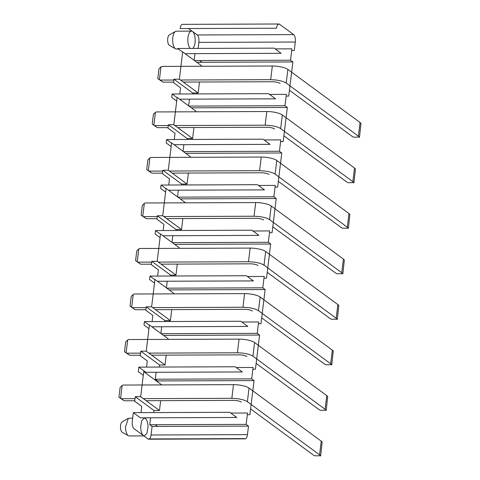 <?xml version="1.0" encoding="UTF-8"?>
<svg xmlns="http://www.w3.org/2000/svg" width="480" height="480" viewBox="0 0 480 480"><rect width="100%" height="100%" fill="white"/><g stroke="black" fill="none" stroke-linecap="round" stroke-linejoin="round"><path stroke-width="0.72" d="M175.542 48.798L169.356 45.342A5.352 2.202 -90.2 0 1 167.634 40.128A5.352 2.202 -90.2 0 1 169.32 34.914L175.482 31.416A8.922 3.672 89.8 0 0 172.668 40.104A8.922 3.672 89.8 0 0 175.542 48.798A8.922 3.672 89.8 0 0 176.37 49.026L178.416 49.014M190.296 48.438A8.922 3.672 -90.2 0 1 187.842 40.05A8.922 3.672 -90.2 0 1 191.478 31.128L176.31 31.182A8.922 3.672 89.8 0 0 175.482 31.416M191.478 31.128A8.922 3.672 -90.2 0 1 192.546 31.512A8.922 3.672 -90.2 0 1 192.552 31.512A8.922 3.672 -90.2 0 1 192.558 31.518A8.922 3.672 -90.2 0 1 195.186 40.05A8.922 3.672 -90.2 0 1 192.792 48.432M197.25 34.968C198.342 35.94 198.93 37.836 199.002 40.656L198.9 42.384L295.302 42.03A5.946 2.448 -90.2 0 0 295.404 40.302C295.326 37.482 294.744 35.586 293.646 34.614L197.25 34.968L188.514 28.542M198.9 42.384L198.168 48.414M194.16 60.312L194.976 53.628M182.664 52.14L177.696 48.486L274.092 48.132L281.136 53.316L185.124 53.664M278.85 24L182.448 24.354A5.946 2.448 89.8 0 0 180.12 28.572L276.522 28.218A5.946 2.448 89.8 0 1 278.85 24A5.946 2.448 89.8 0 1 279.564 24.258L293.646 34.614M201.408 66.27L201.48 65.694L182.7 51.882L179.37 79.194L198.15 93.006L199.488 82.008M179.37 79.194L173.952 79.212L192.732 93.024L198.15 93.006M177.12 97.662L172.146 94.008L171.732 97.422L176.7 101.076M173.952 79.212L173.532 82.626L180.576 87.804L179.826 93.978M192.732 93.024L192.618 93.93M188.61 105.828L189.426 99.15M173.82 124.716L168.402 124.734L187.182 138.546L192.606 138.522L173.82 124.716L177.15 97.404L195.93 111.21L195.858 111.792M192.606 138.522L193.944 127.53M171.57 143.184L166.602 139.53L166.182 142.938L171.156 146.598M168.402 124.734L167.988 128.148L175.032 133.326L174.276 139.5M187.182 138.546L187.074 139.452M183.066 151.35L183.882 144.666M168.276 170.232L162.858 170.256L181.638 184.062L187.056 184.044L168.276 170.232L171.606 142.92L190.386 156.732L190.314 157.314M187.056 184.044L188.394 173.052M166.026 188.7L161.052 185.046L160.638 188.46L165.606 192.114M162.858 170.256L162.438 173.67L169.482 178.848L168.732 185.022M181.638 184.062L181.524 184.974M177.516 196.872L178.332 190.188M162.726 215.754L157.308 215.772L176.088 229.584L181.506 229.566L162.726 215.754L166.056 188.442L184.836 202.254L184.764 202.83M181.506 229.566L182.85 218.568M160.476 234.222L155.508 230.568L155.088 233.982L160.062 237.636M157.308 215.772L156.894 219.186L163.938 224.364L163.182 230.538M176.088 229.584L175.98 230.49M171.972 242.388L172.788 235.71M157.182 261.276L151.764 261.294L170.544 275.106L175.962 275.082L157.182 261.276L160.512 233.964L179.292 247.77L179.22 248.352M175.962 275.082L177.3 264.09M154.932 279.744L149.958 276.09L149.544 279.504L154.512 283.158M151.764 261.294L151.344 264.708L158.388 269.886L157.638 276.06M170.544 275.106L170.43 276.012M166.422 287.91L167.238 281.226M151.632 306.792L146.214 306.816L164.994 320.622L170.412 320.604L151.632 306.792L154.962 279.48L173.742 293.292L173.67 293.874M170.412 320.604L171.756 309.612M151.842 326.784L247.854 326.436L240.81 321.258L144.414 321.606L143.994 325.02L148.968 328.674M144.414 321.606L149.382 325.26M146.214 306.816L145.8 310.23L152.844 315.408L152.088 321.582M164.994 320.622L164.886 321.534M160.878 333.432L161.688 326.748M146.226 351.174L165.006 364.986L159.588 365.004L140.808 351.198L146.226 351.174L149.412 325.002L168.198 338.814L168.126 339.39M165.006 364.986L166.206 355.128M140.808 351.198L140.25 355.746L147.294 360.924L146.544 367.098M138.864 367.128L145.908 372.306L242.304 371.952L235.266 366.774L138.864 367.128L138.312 371.682L143.28 375.336M159.588 365.004L159.336 367.05M236.304 367.542L253.086 367.482L251.7 378.858L254.046 380.586L157.644 380.94L155.298 379.212L156.144 372.27M157.644 380.94L157.536 381.816M241.854 322.02L258.63 321.96L257.244 333.342L259.59 335.064L163.578 335.418M259.59 335.064L255.432 369.204L252.87 369.216M257.244 333.342L161.232 333.69M247.398 276.498L264.18 276.438L262.794 287.82L265.14 289.548L260.976 323.688L258.42 323.694M265.14 289.548L169.122 289.896M262.794 287.82L166.776 288.168M252.948 230.982L269.724 230.922L268.338 242.298L270.684 244.026L266.526 278.166L263.964 278.178M270.684 244.026L174.672 244.374M268.338 242.298L172.326 242.652M258.492 185.46L275.274 185.4L273.888 196.782L276.234 198.504L272.076 232.644L269.514 232.656M276.234 198.504L180.222 198.858M273.888 196.782L177.87 197.13M264.042 139.938L280.818 139.878L279.432 151.26L281.778 152.988L277.62 187.128L275.064 187.134M281.778 152.988L185.766 153.336M279.432 151.26L183.42 151.608M269.586 94.422L286.368 94.362L284.982 105.738L287.328 107.466L283.17 141.606L280.608 141.618M287.328 107.466L191.316 107.814M284.982 105.738L188.964 106.092M292.878 61.944L201.894 62.28L199.548 60.552L290.526 60.222L292.878 61.944L288.714 96.084L286.158 96.096M201.894 62.28L196.86 62.298M275.136 48.9L291.912 48.84L290.526 60.222M199.548 60.552L194.514 60.57M291.702 50.574L294.264 50.568L295.302 42.03M179.574 99.186L275.592 98.832L268.548 93.654L172.146 94.008M174.03 144.702L270.042 144.354L262.998 139.176L166.602 139.53M168.48 190.224L264.498 189.876L257.454 184.692L161.052 185.046M162.936 235.746L258.948 235.392L251.904 230.214L155.508 230.568M157.386 281.262L253.404 280.914L246.36 275.736L149.958 276.09M133.32 412.65L140.358 417.828L236.76 417.474L229.716 412.296L133.32 412.65L132.276 421.182A5.946 2.448 -90.2 0 0 133.932 428.598L148.014 438.954A5.946 2.448 -90.2 0 0 148.734 439.212L245.13 438.858A5.946 2.448 89.8 0 0 247.458 434.64L151.056 434.994A5.946 2.448 -90.2 0 1 149.442 438.954M148.014 438.954L244.416 438.606A5.946 2.448 89.8 0 0 245.13 438.858M230.76 413.064L247.536 412.998L246.15 424.38L248.496 426.108L247.458 434.64M254.046 380.586L249.882 414.726L247.326 414.738M251.7 378.858L155.298 379.212M160.662 400.65L159.456 410.508L154.038 410.526L153.792 412.572M159.456 410.508L140.676 396.696L143.73 371.658L161.754 384.918M140.676 396.696L135.258 396.714L134.706 401.268L141.744 406.446L140.994 412.62M248.496 426.108L152.1 426.456L151.056 434.994M152.1 426.456L149.748 424.734L150.594 417.792M157.518 426.438L155.172 424.71L149.748 424.734M155.172 424.71L246.15 424.38M154.038 410.526L135.258 396.714M148.032 426.972L146.976 433.272L144.396 435.888L143.322 435.504C141.678 434.046 140.802 431.202 140.688 426.972L141.744 420.666L144.33 418.05L145.404 418.434C147.042 419.892 147.924 422.736 148.032 426.972M132.654 418.092L128.328 418.338L125.514 427.026A8.922 3.672 -90.2 0 0 128.394 435.714A8.922 3.672 -90.2 0 0 129.222 435.942L143.844 435.888M128.328 418.338L122.172 421.836A5.352 2.202 89.8 0 0 120.48 427.05A5.352 2.202 89.8 0 0 122.208 432.264L128.394 435.714M160.968 66.876L158.97 68.802L157.776 78.606L159.42 79.62L160.968 66.876L161.778 66.414L272.34 66.012A11.892 3.162 6.9 0 1 277.032 66.282A11.892 3.162 6.9 0 1 287.874 69.426L286.206 83.082L358.392 136.164A13.08 3.48 6.9 0 1 359.316 137.136L353.604 137.154A13.08 3.48 6.9 0 1 351.888 136.188L289.428 90.252M286.206 83.082C284.004 81.612 280.392 80.568 275.37 79.938L270.672 79.668L272.34 66.012M159.42 79.62L160.11 80.07L173.85 80.022M180.462 79.998L270.672 79.668M160.11 80.07L162.93 82.146L173.598 82.104M280.176 83.448A5.946 1.584 6.9 0 0 274.752 81.876A5.946 1.584 6.9 0 0 272.406 81.744L183.282 82.068M287.874 69.426L360.054 122.508A13.08 3.48 6.9 0 1 360.978 123.48L359.478 137.34M157.776 78.606L162.93 82.146M155.424 112.392L153.426 114.324L152.226 124.122L153.87 125.142L155.424 112.392L156.228 111.936L266.79 111.534A11.892 3.162 6.9 0 1 271.488 111.804A11.892 3.162 6.9 0 1 282.324 114.948L280.662 128.604L352.848 181.686A13.08 3.48 6.9 0 1 353.766 182.658L348.054 182.676A13.08 3.48 6.9 0 1 346.344 181.71L283.878 135.774M280.662 128.604C278.46 127.134 274.848 126.084 269.82 125.46L265.128 125.19L266.79 111.534M153.87 125.142L154.566 125.592L168.306 125.544M174.918 125.52L265.128 125.19M154.566 125.592L157.38 127.662L168.054 127.626M274.626 128.97A5.946 1.584 6.9 0 0 269.208 127.398A5.946 1.584 6.9 0 0 266.862 127.266L177.732 127.59M282.324 114.948L354.51 168.03A13.08 3.48 6.9 0 1 355.434 169.002L353.928 182.862M152.226 124.122L157.38 127.662M149.874 157.914L147.876 159.84L146.682 169.644L148.32 170.658L149.874 157.914L150.684 157.458L261.246 157.05A11.892 3.162 6.9 0 1 265.938 157.32A11.892 3.162 6.9 0 1 276.774 160.464L275.112 174.12L347.298 227.208A13.08 3.48 6.9 0 1 348.222 228.174L342.504 228.198A13.08 3.48 6.9 0 1 340.794 227.232L278.334 181.296M275.112 174.12C272.91 172.656 269.298 171.606 264.276 170.976L259.578 170.706L261.246 157.05M148.32 170.658L149.016 171.114L162.756 171.06M169.368 171.036L259.578 170.706M149.016 171.114L151.836 173.184L162.504 173.148M269.082 174.492A5.946 1.584 6.9 0 0 263.658 172.92A5.946 1.584 6.9 0 0 261.312 172.782L172.188 173.112M276.774 160.464L348.96 213.552A13.08 3.48 6.9 0 1 349.884 214.518L348.384 228.378M146.682 169.644L151.836 173.184M144.33 203.436L142.326 205.362L141.132 215.166L142.776 216.18L144.33 203.436L145.134 202.974L255.696 202.572A11.892 3.162 6.9 0 1 260.394 202.842A11.892 3.162 6.9 0 1 271.23 205.986L269.568 219.642L341.754 272.724A13.08 3.48 6.9 0 1 342.672 273.696L336.96 273.714A13.08 3.48 6.9 0 1 335.25 272.748L272.784 226.812M269.568 219.642C267.366 218.172 263.754 217.128 258.726 216.498L254.034 216.228L255.696 202.572M142.776 216.18L143.472 216.63L157.212 216.582M163.824 216.558L254.034 216.228M143.472 216.63L146.286 218.706L156.954 218.664M263.532 220.008A5.946 1.584 6.9 0 0 258.114 218.436A5.946 1.584 6.9 0 0 255.768 218.304L166.638 218.628M271.23 205.986L343.416 259.068A13.08 3.48 6.9 0 1 344.34 260.04L342.834 273.9M141.132 215.166L146.286 218.706M138.78 248.952L136.782 250.884L135.588 260.682L137.226 261.702L138.78 248.952L139.59 248.496L250.152 248.094A11.892 3.162 6.9 0 1 254.844 248.364A11.892 3.162 6.9 0 1 265.68 251.508L264.018 265.164L336.204 318.246A13.08 3.48 6.9 0 1 337.128 319.218L331.41 319.236A13.08 3.48 6.9 0 1 329.7 318.27L267.234 272.334M264.018 265.164C261.816 263.694 258.204 262.644 253.182 262.02L248.484 261.75L250.152 248.094M137.226 261.702L137.922 262.152L151.662 262.104M158.274 262.08L248.484 261.75M137.922 262.152L140.742 264.222L151.41 264.186M257.982 265.53A5.946 1.584 6.9 0 0 252.564 263.958A5.946 1.584 6.9 0 0 250.218 263.826L161.094 264.15M265.68 251.508L337.866 304.59A13.08 3.48 6.9 0 1 338.79 305.562L337.29 319.422M135.588 260.682L140.742 264.222M133.236 294.474L131.232 296.4L130.038 306.204L131.682 307.218L133.236 294.474L134.04 294.018L244.602 293.61A11.892 3.162 6.9 0 1 249.3 293.88A11.892 3.162 6.9 0 1 260.136 297.024L258.468 310.68L330.654 363.768A13.08 3.48 6.9 0 1 331.578 364.734L325.866 364.758A13.08 3.48 6.9 0 1 324.156 363.792L261.69 317.856M258.468 310.68C256.272 309.216 252.66 308.166 247.632 307.536L242.94 307.266L244.602 293.61M131.682 307.218L132.378 307.674L146.118 307.62M152.73 307.596L242.94 307.266M132.378 307.674L135.192 309.744L145.86 309.708M252.438 311.052A5.946 1.584 6.9 0 0 247.02 309.48A5.946 1.584 6.9 0 0 244.674 309.342L155.544 309.672M260.136 297.024L332.322 350.112A13.08 3.48 6.9 0 1 333.246 351.078L331.74 364.938M130.038 306.204L135.192 309.744M127.686 339.996L125.688 341.922L124.494 351.726L126.132 352.74L127.686 339.996L128.496 339.534L239.052 339.132A11.892 3.162 6.9 0 1 243.75 339.402A11.892 3.162 6.9 0 1 254.586 342.546L252.924 356.202L325.11 409.284A13.08 3.48 6.9 0 1 326.034 410.256L320.316 410.274A13.08 3.48 6.9 0 1 318.606 409.308L256.14 363.372M252.924 356.202C250.722 354.732 247.11 353.688 242.088 353.058L237.39 352.788L239.052 339.132M126.132 352.74L126.828 353.19L140.568 353.142M148.86 353.112L237.39 352.788M126.828 353.19L129.648 355.266L140.316 355.224M246.888 356.574A5.946 1.584 6.9 0 0 241.47 354.996A5.946 1.584 6.9 0 0 239.124 354.864L151.674 355.182M254.586 342.546L326.772 395.628A13.08 3.48 6.9 0 1 327.696 396.6L326.196 410.46M124.494 351.726L129.648 355.266M122.142 385.512L120.138 387.444L118.944 397.242L120.588 398.262L122.142 385.512L122.946 385.056L233.508 384.654A11.892 3.162 6.9 0 1 238.2 384.924A11.892 3.162 6.9 0 1 249.042 388.068L247.374 401.724L319.56 454.806A13.08 3.48 6.9 0 1 320.484 455.778L314.772 455.796A13.08 3.48 6.9 0 1 313.062 454.83L250.596 408.894M247.374 401.724C245.178 400.254 241.566 399.204 236.538 398.58L231.846 398.31L233.508 384.654M120.588 398.262L121.284 398.712L135.024 398.664M143.31 398.634L231.846 398.31M121.284 398.712L124.098 400.782L134.766 400.746M241.344 402.09A5.946 1.584 6.9 0 0 235.926 400.518A5.946 1.584 6.9 0 0 233.574 400.386L146.13 400.704M249.042 388.068L321.228 441.15A13.08 3.48 6.9 0 1 322.152 442.122L320.646 455.982M118.944 397.242L124.098 400.782M278.136 24.264L279.564 24.258M353.604 137.154L359.316 137.136M358.392 136.164L360.054 122.508M348.054 182.676L353.766 182.658M352.848 181.686L354.51 168.03M342.504 228.198L348.222 228.174M347.298 227.208L348.96 213.552M336.96 273.714L342.672 273.696M341.754 272.724L343.416 259.068M331.41 319.236L337.128 319.218M336.204 318.246L337.866 304.59M325.866 364.758L331.578 364.734M330.654 363.768L332.322 350.112M320.316 410.274L326.034 410.256M325.11 409.284L326.772 395.628M314.772 455.796L320.484 455.778M319.56 454.806L321.228 441.15"/></g></svg>
